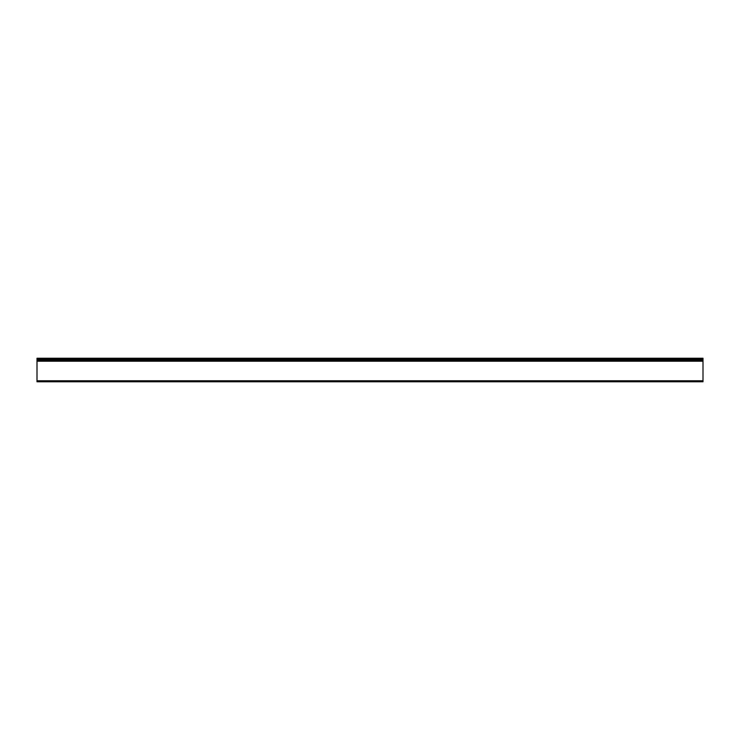 <?xml version="1.0" encoding="UTF-8"?>
<svg xmlns="http://www.w3.org/2000/svg" width="740" height="740" viewBox="0 0 740 740"><rect width="100%" height="100%" fill="white"/><g stroke="black" fill="none" stroke-linecap="round" stroke-linejoin="round"><path stroke-width="1.11" d="M703 361.222L37 361.222L37 381.054L703 380.906L703 360.676L37 360.676L37 359.696L703 359.696L703 360.611L37 360.611M703 358.918L703 358.234L37 358.234L37 358.993L703 358.993L37 358.918M703 359.057L37 359.057L37 359.696L703 359.696L703 358.993M37 361.222L37 360.676M703 381.701L703 381.054L37 381.054L37 381.766L703 381.766L37 381.701M703 381.766L37 381.766M703 358.299L37 358.299M703 380.776L37 380.776"/></g></svg>
